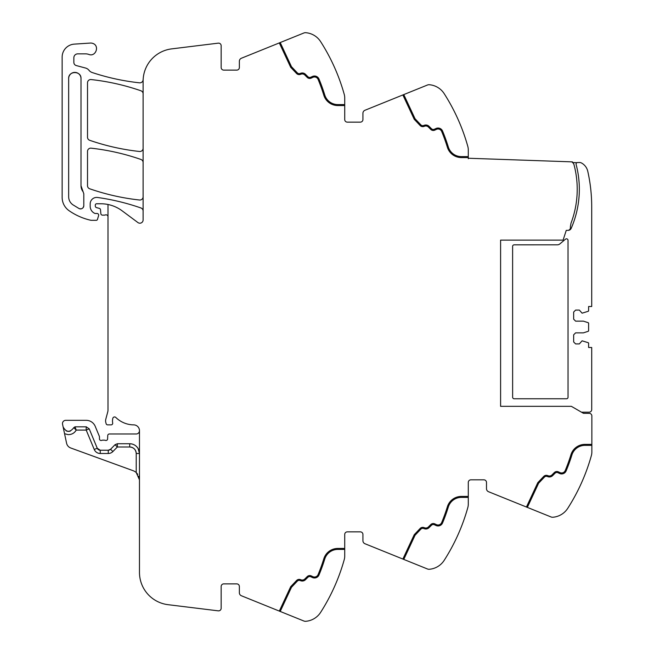 <?xml version="1.0" encoding="UTF-8"?>
<svg xmlns="http://www.w3.org/2000/svg" width="654" height="654" viewBox="0 0 654 654"><rect width="100%" height="100%" fill="white"/><g stroke="black" fill="none" stroke-linecap="round" stroke-linejoin="round"><path stroke-width="0.98" d="M563.094 240.116L566.25 230.371L563.094 240.116L500.596 240.116L500.596 406.338L571.367 406.338L583.442 413.312L589.254 413.344A2.6 2.6 0 0 1 591.854 415.944L591.854 445.366L584.938 445.366A13.66 13.66 0 0 0 571.89 454.996A176.245 176.245 0 0 1 566.119 470.929A176.245 176.245 0 0 0 571.89 454.996M344.723 549.417L337.807 549.417A13.66 13.66 0 0 0 324.752 559.056A176.245 176.245 0 0 1 318.988 574.989A4.88 4.88 0 0 1 312.424 577.531L310.822 576.787A2.6 2.6 0 0 0 307.887 577.302L305.5 579.689A4.553 4.553 0 0 1 300.717 580.752L300.063 580.515A2.6 2.6 0 0 0 297.292 581.169L291.48 587.292L280.214 611.449L303.93 621.03A3.899 3.899 0 0 0 305.688 621.3A19.514 19.514 0 0 0 320.623 612.373C315.743 618.21 315.743 618.21 320.623 612.373A195.105 195.105 0 0 0 344.241 559.62A13.006 13.006 0 0 0 344.723 556.121L344.723 534.457A2.6 2.6 0 0 1 347.323 531.857L360.329 531.857A2.6 2.6 0 0 1 362.929 534.457L362.929 540.719A3.254 3.254 0 0 0 364.965 543.736L427.495 568.996A3.899 3.899 0 0 0 429.253 569.274A19.514 19.514 0 0 0 444.189 560.339C439.308 566.176 439.308 566.176 444.189 560.339A195.105 195.105 0 0 0 467.806 507.594A13.006 13.006 0 0 0 468.289 504.095L468.289 482.431A2.6 2.6 0 0 1 470.888 479.832L483.895 479.832A2.6 2.6 0 0 1 486.494 482.431L486.494 488.693A3.254 3.254 0 0 0 488.53 491.71L551.06 516.971A3.899 3.899 0 0 0 552.818 517.249A19.514 19.514 0 0 0 567.754 508.313C562.873 514.15 562.873 514.15 567.754 508.313A195.105 195.105 0 0 0 591.371 455.568A13.006 13.006 0 0 0 591.854 452.069L591.854 445.366M567.754 508.313L568.71 506.809M444.189 560.339L445.145 558.835M320.623 612.373L321.58 610.861M280.214 611.449L241.4 595.761A3.254 3.254 0 0 1 239.364 592.753L239.364 586.491A2.6 2.6 0 0 0 236.764 583.883L223.758 583.883A2.6 2.6 0 0 0 221.158 586.491L221.158 608.261A2.6 2.6 0 0 1 218.24 610.844L168.021 604.68A32.52 32.52 0 0 1 139.474 572.405L139.474 430.406A5.853 5.853 0 0 0 134.013 424.879A26.013 26.013 0 0 1 115.815 417.456A1.79 1.79 0 0 0 112.84 418.266A10.456 10.456 0 0 0 112.611 422.541L112.684 422.999A1.627 1.627 0 0 1 111.074 424.879L107.697 424.879A1.627 1.627 0 0 1 106.128 423.669L105.809 422.5A6.548 6.548 0 0 1 105.809 419.14L107.771 411.807A6.515 6.515 0 0 0 107.992 410.132L107.992 204.489A35.766 35.766 0 0 0 100.79 203.762L96.612 203.762A1.3 1.3 0 0 0 95.312 205.062L95.312 206.051A1.627 1.627 0 0 0 96.522 207.62L99.31 208.364A1.627 1.627 0 0 1 100.512 209.795L100.847 213.654A1.627 1.627 0 0 0 102.465 215.141L104.231 215.141A3.254 3.254 0 0 0 105.368 214.937A1.954 1.954 0 0 1 107.992 216.768M132.59 447.663A6.507 6.507 0 0 0 129.713 446.993C133.661 447.377 135.836 449.543 136.22 453.492L136.22 472.564A9.753 9.753 0 0 0 133.048 470.667L70.73 447.982A6.507 6.507 0 0 1 66.585 443.224L62.555 424.25A3.254 3.254 0 0 1 65.735 420.326L86.205 420.326A9.753 9.753 0 0 1 95.222 426.351L99.351 436.316A1.627 1.627 0 0 1 99.473 436.937L99.473 438.859A1.627 1.627 0 0 0 101.681 440.379A3.254 3.254 0 0 1 102.85 440.158L104.223 440.158A3.254 3.254 0 0 1 105.392 440.379A1.627 1.627 0 0 0 107.599 438.924L107.738 435.548A1.627 1.627 0 0 1 109.357 433.978L136.22 433.978A3.254 3.254 0 0 0 139.474 430.749M236.764 70.117A2.6 2.6 0 0 0 239.364 67.509A2.6 2.6 0 0 1 236.764 70.117L223.758 70.117A2.6 2.6 0 0 1 221.158 67.509L221.158 45.739A2.6 2.6 0 0 0 218.24 43.156L171.667 48.878A32.52 32.52 0 0 0 143.112 81.153L143.112 219.957A3.254 3.254 0 0 1 137.92 222.564L122.135 210.825A35.766 35.766 0 0 0 107.992 204.489M143.112 211.038A3.254 3.254 0 0 0 140.937 207.972A227.625 227.625 0 0 0 97.585 197.483A6.507 6.507 0 0 0 90.178 203.925L90.178 206.255A7.807 7.807 0 0 0 94.716 213.343A1.627 1.627 0 0 0 95.394 213.49L97.054 213.49A1.627 1.627 0 0 1 98.607 215.583L97.479 219.392A1.3 1.3 0 0 1 96.228 220.324L91.405 220.324A3.254 3.254 0 0 1 90.685 220.243A61.795 61.795 0 0 1 69.128 210.735A16.26 16.26 0 0 1 62.146 197.385L62.146 57.102A13.006 13.006 0 0 1 74.294 44.129L90.375 43.058A5.853 5.853 0 0 1 92.721 43.385C99.956 45.567 95.803 57.282 88.805 54.413A9.753 9.753 0 0 0 85.543 53.857L77.752 53.857A3.899 3.899 0 0 0 73.853 57.756L73.853 62.416A3.254 3.254 0 0 0 76.265 65.555L85.576 68.049A6.499 6.499 0 0 1 88.985 70.289A6.826 6.826 0 0 0 92.189 72.529A227.625 227.625 0 0 0 139.515 82.821A3.254 3.254 0 0 0 143.095 79.943A32.52 32.52 0 0 0 143.193 78.848M239.364 67.509L239.364 61.247A3.254 3.254 0 0 1 241.4 58.239L303.93 32.97A3.899 3.899 0 0 1 305.688 32.7A19.514 19.514 0 0 1 320.623 41.627C315.743 35.79 315.743 35.79 320.623 41.627C315.743 35.79 315.743 35.79 320.623 41.627A195.105 195.105 0 0 1 344.241 94.38A13.006 13.006 0 0 1 344.723 97.879L344.723 119.543A2.6 2.6 0 0 0 347.323 122.143L360.329 122.143A2.6 2.6 0 0 0 362.929 119.543L362.929 113.281A3.254 3.254 0 0 1 364.965 110.264L427.495 85.004A3.899 3.899 0 0 1 429.253 84.726A19.514 19.514 0 0 1 444.189 93.661C439.308 87.824 439.308 87.824 444.189 93.661L444.221 93.71M444.189 93.661A195.105 195.105 0 0 1 467.806 146.406A13.006 13.006 0 0 1 468.289 149.905L468.289 158.726L468.313 158.243L572.389 161.873L573.885 164.252A95.598 95.598 0 0 1 571.024 223.145L570.394 226.603L571.024 223.145M143.112 148.254A3.254 3.254 0 0 1 139.515 151.483A227.625 227.625 0 0 1 89.696 140.299A3.254 3.254 0 0 1 87.513 137.226L87.513 82.796A3.254 3.254 0 0 1 91.119 79.559A227.625 227.625 0 0 1 140.929 90.775A3.254 3.254 0 0 1 143.112 93.849M143.112 196.772A3.254 3.254 0 0 1 139.506 200.01A227.625 227.625 0 0 1 89.696 188.785A3.254 3.254 0 0 1 87.513 185.711L87.513 151.409A3.254 3.254 0 0 1 91.119 148.172A227.625 227.625 0 0 1 140.929 159.453A3.254 3.254 0 0 1 143.112 162.527M581.504 412.192L589.123 412.192A2.6 2.6 0 0 0 591.723 409.592L591.715 347.487L588.616 347.487L588.616 343.309A0.654 0.654 0 0 0 588.208 342.704L582.109 340.816L579.346 343.906L575.61 343.906L573.656 341.96L573.656 334.807L575.61 332.853L583.417 332.853L588.167 331.308A0.654 0.654 0 0 0 588.616 330.687L588.616 323.305A0.654 0.654 0 0 0 588.167 322.692L583.409 321.147L575.61 321.147L573.656 319.193L573.656 312.04L575.61 310.094L579.346 310.086L582.109 313.176L588.199 311.288A0.654 0.654 0 0 0 588.616 310.683L588.616 306.513L591.715 306.513L591.707 206.787A162.11 162.11 0 0 0 587.766 171.283A12.532 12.532 0 0 0 581.406 162.952A3.899 3.899 0 0 0 579.444 162.503A247.286 247.286 0 0 1 577.49 162.56A1.472 1.472 0 0 0 576.109 164.407A97.708 97.708 0 0 1 571.155 228.409A3.254 3.254 0 0 1 568.195 230.363L567.844 230.363A2.6 2.6 0 0 0 570.394 227.764L570.394 226.603M566.25 230.371L567.803 230.363A2.6 2.6 0 0 0 570.394 227.764M402.872 94.944L414.227 119.29L420.146 125.535A3.581 3.581 0 0 0 423.964 126.435L424.618 126.189A3.581 3.581 0 0 1 428.37 127.023L430.765 129.418A3.581 3.581 0 0 0 434.804 130.13L436.406 129.378A3.899 3.899 0 0 1 441.654 131.413A175.272 175.272 0 0 1 447.385 147.264A14.633 14.633 0 0 0 461.372 157.581L468.289 157.581M279.307 42.919L290.662 67.264L296.581 73.501A3.581 3.581 0 0 0 300.399 74.401L301.053 74.164A3.581 3.581 0 0 1 304.805 74.997L307.2 77.385A3.581 3.581 0 0 0 311.239 78.104L312.841 77.352A3.899 3.899 0 0 1 318.089 79.387A175.272 175.272 0 0 1 323.82 95.231A14.633 14.633 0 0 0 337.807 105.556L344.723 105.556M239.364 586.491A2.6 2.6 0 0 0 236.764 583.883M344.723 548.444L337.807 548.444A14.633 14.633 0 0 0 323.82 558.769A175.272 175.272 0 0 1 318.089 574.613A3.899 3.899 0 0 1 312.841 576.648L311.239 575.896A3.581 3.581 0 0 0 307.2 576.615L304.805 579.003A3.581 3.581 0 0 1 301.053 579.836L300.399 579.599A3.581 3.581 0 0 0 296.581 580.499L290.662 586.736L279.323 611.089M362.929 534.457A2.6 2.6 0 0 0 360.329 531.857M468.289 496.419L461.372 496.419A14.633 14.633 0 0 0 447.385 506.736A175.272 175.272 0 0 1 441.654 522.587A3.899 3.899 0 0 1 436.406 524.622L434.804 523.87A3.581 3.581 0 0 0 430.765 524.582L428.37 526.977A3.581 3.581 0 0 1 424.618 527.811L423.964 527.565A3.581 3.581 0 0 0 420.146 528.465L414.227 534.71L402.872 559.056M486.494 482.431A2.6 2.6 0 0 0 483.895 479.832M591.854 444.385L584.938 444.385A14.633 14.633 0 0 0 570.95 454.71A175.272 175.272 0 0 1 565.22 470.561A3.899 3.899 0 0 1 559.971 472.589L558.369 471.845A3.581 3.581 0 0 0 554.33 472.556L551.935 474.951A3.581 3.581 0 0 1 548.183 475.777L547.529 475.54A3.581 3.581 0 0 0 543.711 476.439L537.792 482.677L526.437 507.022M558.369 471.845A3.581 3.581 0 0 0 554.33 472.556M548.183 475.777A3.581 3.581 0 0 0 551.935 474.951M527.345 507.39L538.61 483.232L544.422 477.109A2.6 2.6 0 0 1 547.202 476.455L547.856 476.692A4.553 4.553 0 0 0 552.63 475.638L555.017 473.251A2.6 2.6 0 0 1 557.96 472.728L559.562 473.48A4.88 4.88 0 0 0 566.119 470.929M403.78 559.415L415.045 535.266L420.857 529.143A2.6 2.6 0 0 1 423.629 528.489L424.283 528.726A4.553 4.553 0 0 0 429.065 527.664L431.452 525.276A2.6 2.6 0 0 1 434.395 524.753L435.997 525.505A4.88 4.88 0 0 0 442.554 522.963A176.245 176.245 0 0 0 448.317 507.022A13.66 13.66 0 0 1 461.372 497.392L468.289 497.392M434.804 523.87A3.581 3.581 0 0 0 430.765 524.582M424.618 527.811A3.581 3.581 0 0 0 428.37 526.977M442.554 522.963A176.245 176.245 0 0 0 448.317 507.022M311.239 575.896A3.581 3.581 0 0 0 307.2 576.615M301.053 579.836A3.581 3.581 0 0 0 304.805 579.003M318.988 574.989A176.245 176.245 0 0 0 324.752 559.056M73.82 427.741L73.763 427.691C69.88 432.711 66.34 432.482 63.144 427.005M89.214 428.836L86.205 430.079L76.24 430.079L73.763 427.691L74.989 426.825L86.205 426.825L89.214 428.836L97.242 448.235A3.254 3.254 0 0 0 100.25 450.238L97.242 448.235A3.254 3.254 0 0 0 100.25 450.238L108.253 450.238A3.254 3.254 0 0 0 110.575 449.265L108.253 450.238A3.254 3.254 0 0 0 110.575 449.265L115.039 444.712L117.36 443.739L129.713 443.739L129.713 446.993L117.36 446.993L117.36 443.739M138.166 448.628C136.22 445.488 133.408 443.862 129.713 443.739A9.753 9.753 0 0 1 139.474 453.492L138.166 448.628M136.22 472.564L139.474 479.832L138.779 476.218M136.253 472.589L137.765 474.322M66.079 430.798A5.526 5.526 0 0 0 70.354 431.076A5.526 5.526 0 0 1 68.188 431.37M81.006 78.57A6.18 6.18 0 0 0 74.826 72.39A6.18 6.18 0 0 0 68.654 78.57C68.269 70.599 81.382 70.599 81.006 78.57L81.006 185.711A9.753 9.753 0 0 0 83.107 191.753L81.006 185.711M83.107 191.753L83.802 193.772L83.802 205.658C83.287 208.381 81.701 209.345 79.044 208.544L72.774 204.718C70.109 202.724 68.735 200.075 68.654 196.748L68.654 78.57M318.988 79.011A176.245 176.245 0 0 1 324.752 94.944A176.245 176.245 0 0 0 318.988 79.011A4.88 4.88 0 0 0 312.424 76.469L310.822 77.213A2.6 2.6 0 0 1 307.887 76.698L305.5 74.311A4.553 4.553 0 0 0 300.717 73.248L300.063 73.485A2.6 2.6 0 0 1 297.292 72.831L291.48 66.708L280.214 42.551M297.292 72.831A2.6 2.6 0 0 0 300.063 73.485M307.887 76.698A2.6 2.6 0 0 0 310.822 77.213M324.752 94.944A13.66 13.66 0 0 0 337.807 104.583L344.723 104.583M442.554 131.037A176.245 176.245 0 0 1 448.317 146.978A176.245 176.245 0 0 0 442.554 131.037A4.88 4.88 0 0 0 435.997 128.495L434.395 129.247A2.6 2.6 0 0 1 431.452 128.724L429.065 126.336A4.553 4.553 0 0 0 424.283 125.274L423.629 125.511A2.6 2.6 0 0 1 420.857 124.857L415.045 118.734L403.78 94.585M420.857 124.857A2.6 2.6 0 0 0 423.629 125.511M431.452 128.724A2.6 2.6 0 0 0 434.395 129.247M448.317 146.978A13.66 13.66 0 0 0 461.372 156.608L468.289 156.608M576.942 162.683L572.364 162.527M568.024 240.337A1.529 1.529 0 0 0 565.514 239.168L559.791 243.967A3.703 3.703 0 0 1 557.429 244.825L514.142 244.833A1.529 1.529 0 0 0 512.613 246.362L512.63 397.24A1.529 1.529 0 0 0 514.158 398.768L566.511 398.768A1.529 1.529 0 0 0 568.04 397.24L568.024 240.337M573.713 163.802L573.885 164.252M136.22 453.492L139.474 453.492A9.753 9.753 0 0 0 133.866 444.663A9.753 9.753 0 0 1 139.474 453.492A9.753 9.753 0 0 0 129.713 443.739M64.558 433.676L67.975 434.616C71.605 434.706 74.368 433.193 76.24 430.079L74.989 426.825M79.044 208.544A3.254 3.254 0 0 0 81.3 208.822M83.009 207.792A3.254 3.254 0 0 0 83.802 205.658M557.429 244.825A3.703 3.703 0 0 0 559.791 243.967M108.253 450.238A3.254 3.254 0 0 0 110.575 449.265A3.254 3.254 0 0 1 108.253 450.238L108.253 453.492A6.507 6.507 0 0 0 112.897 451.538L117.36 446.993L115.039 444.712M136.22 453.484A6.507 6.507 0 0 0 132.966 447.859M108.253 453.492L100.25 453.492L100.25 450.238M86.385 426.833A3.254 3.254 0 0 0 86.205 426.825L86.205 430.079L94.241 449.478A6.507 6.507 0 0 0 100.25 453.492M112.897 451.538L110.575 449.265M94.241 449.478L97.242 448.235"/></g></svg>
